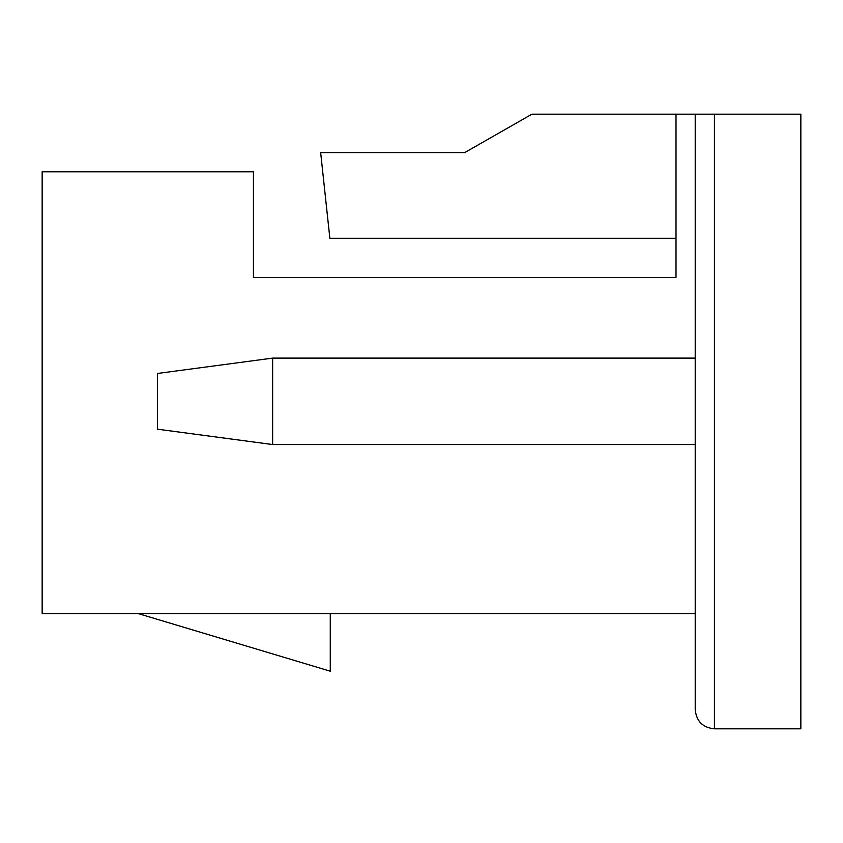 <?xml version="1.0" encoding="UTF-8"?>
<svg xmlns="http://www.w3.org/2000/svg" width="843" height="843" viewBox="0 0 843 843"><rect width="100%" height="100%" fill="white"/><g stroke="black" fill="none" stroke-linecap="round" stroke-linejoin="round"><path stroke-width="1.26" d="M695.212 613.578L42.15 613.578L42.15 171.803L253.437 171.803L253.437 277.442L676.002 277.442L253.437 277.442L676.002 277.442L676.002 238.295L329.855 238.295L320.656 152.594L464.714 152.594L531.944 114.174L800.85 114.174L800.85 728.826L714.411 728.826C702.767 727.657 696.371 721.26 695.212 709.616L695.212 114.174M157.399 373.481L157.399 429.182L272.637 444.546L272.637 358.117L157.399 373.481M676.002 114.174L676.002 277.442M695.212 358.117L272.637 358.117M695.212 444.546L272.637 444.546M138.189 613.578L330.266 671.197L330.266 613.578M714.411 114.174L714.411 728.826"/></g></svg>
